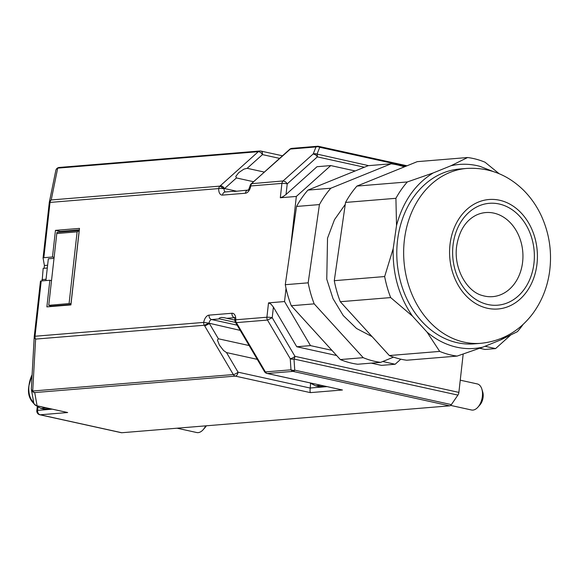 <?xml version="1.0" encoding="UTF-8"?>
<svg xmlns="http://www.w3.org/2000/svg" width="579" height="579" viewBox="0 0 579 579"><rect width="100%" height="100%" fill="white"/><g stroke="black" fill="none" stroke-linecap="round" stroke-linejoin="round"><path stroke-width="0.87" d="M404.323 166.882A99.928 79.772 85.3 0 0 399.915 165.536A99.928 79.772 85.3 0 0 391.122 163.792L330.833 188.226A99.928 79.772 85.3 0 0 319.434 204.575L308.173 282.827A99.928 79.772 85.3 0 0 314.187 303.859L363.221 357.684L340.322 359.559L291.295 305.741A99.928 79.772 -94.7 0 1 286.026 288.328L284.542 301.55L268.518 302.868L270.9 304.026L273.404 307.094L272.217 317.705L267.491 320.071L290.238 358.698L292.033 359.233L293.994 359.038A3.814 2.229 -77.6 0 0 294.631 357.779A3.814 2.229 -77.6 0 0 294.964 356.331A3.814 1.187 149.5 0 1 292.576 357.931A3.814 1.187 149.5 0 1 290.238 358.698L290.991 369.815L292.786 370.35A3.814 2.729 176.1 0 0 294.747 370.155L451.367 404.612L457.909 395.102A3.814 2.229 -77.6 0 0 458.539 393.843A3.814 2.229 -77.6 0 0 458.879 392.396L463.178 354.087M331.919 350.331L310.496 345.62L284.542 301.55M308.173 282.827L285.281 284.702L296.542 206.45A99.928 79.772 -94.7 0 1 307.934 190.1L368.23 165.674L391.122 163.792M290.52 248.275L296.332 196.44L330.754 165.58L355.188 170.957M400.798 359.183L395.153 364.249L382.733 361.513M51.509 280.612L49.859 280.25L46.87 306.884L70.913 304.916L79.497 228.394L55.454 230.362L52.472 256.996L43.83 257.706L50.033 202.418L218.739 188.58A7.628 4.466 -77.6 0 0 222.524 195.101L245.424 193.227A7.628 4.466 -77.6 0 0 250.765 185.953L281.915 183.398L280.308 197.757L282.936 196.722L286.04 194.486L317.017 166.709L330.754 165.58M280.308 197.757L296.332 196.44M49.859 280.25L41.225 280.96A3.814 0.55 -173.6 0 0 40.639 281.061A3.814 0.55 -173.6 0 0 40.458 281.199A3.814 0.55 -173.6 0 0 40.458 281.228L34.262 336.464A3.814 0.55 -173.6 0 0 34.255 336.508L34.233 336.696A3.814 3.814 0 0 1 34.255 336.486A3.814 0.55 -173.6 0 1 34.436 336.348A3.814 0.55 -173.6 0 1 35.022 336.247L41.225 280.96M336.645 355.52L296.759 346.749L273.404 307.094M296.759 346.749L310.496 345.62M395.153 364.249L381.416 365.371L371.24 363.134M510.237 335.444L495.566 348.594L485.036 349.455L479.738 348.29M495.566 348.594L485.007 346.271M43.83 257.706A3.814 0.55 -173.6 0 0 43.244 257.807A3.814 0.55 6.4 0 0 43.063 257.945A3.814 0.55 6.4 0 0 43.063 257.966L44.409 265.508L47.608 265.24M45.893 280.576L48.332 258.791L54.013 258.328M52.472 256.996L54.122 257.358M60.216 232.063L60.288 231.426L79.33 229.863M55.454 230.362L60.288 231.426M51.871 306.472L51.915 306.081M120.997 432.564A3.814 2.229 -77.6 0 0 121.373 432.708A3.814 2.229 -77.6 0 0 121.771 432.737L449.622 405.843A3.814 2.229 -77.6 0 0 450.534 405.481A3.814 2.229 -77.6 0 0 451.367 404.612M286.04 194.486L287.227 183.876A3.814 1.969 -131.9 0 0 285.259 181.719L283.102 180.938A3.814 3.047 85.3 0 0 282.306 182.016A3.814 3.047 -94.7 0 0 281.915 183.398A3.814 0.55 -173.6 0 1 284.419 183.456A3.814 0.55 -173.6 0 1 287.227 183.876L317.335 156.88A3.814 1.969 -131.9 0 0 315.367 154.723L313.21 153.942L283.102 180.938L251.308 183.717A3.814 3.814 0 0 0 250.019 186.011C248.941 189.188 248.261 190.556 247.957 190.122L248.13 190.086M225.426 191.953A3.814 2.229 -77.6 0 1 224.471 191.048A3.814 2.229 -77.6 0 1 224.073 188.754A3.814 0.789 3.6 0 0 218.739 188.58A3.814 3.047 -94.7 0 1 219.13 187.198A3.814 3.047 -94.7 0 1 219.919 186.12L51.213 199.958L49.859 201.079L49.266 202.679A3.814 0.55 6.4 0 1 49.266 202.657A3.814 0.55 6.4 0 1 49.447 202.52A3.814 0.55 -173.6 0 1 50.033 202.418A3.814 3.047 -94.7 0 1 50.424 201.036A3.814 3.047 -94.7 0 1 51.213 199.958L57.705 168.134L258.321 151.676L219.919 186.12L224.073 188.754L224.587 188.559L222.618 186.409L220.461 185.627M49.266 202.657A3.814 3.814 0 0 1 49.316 202.324L43.063 257.945M42.137 280.887L43.172 268.359L47.297 268.019M44.098 268.28L44.409 265.508M34.255 336.508L34.508 337.926L35.608 339.091A3.814 3.047 -94.7 0 1 35.087 337.731A3.814 3.047 85.3 0 1 35.022 336.247L203.728 322.409A3.814 3.047 85.3 0 0 203.794 323.893A3.814 3.047 85.3 0 0 204.315 325.253L208.997 323.191L240.205 330.37M235.508 322.423L219.535 318.906L219.108 318.414L219.506 318.001L221.381 317.466L224.341 317.733M223.899 317.639L234.973 320.144M268.518 302.868L266.905 317.227L235.754 319.782A3.814 0.789 -176.4 0 0 234.965 320.209A3.814 3.814 0 0 0 235.552 322.489L236.341 322.626A3.814 3.047 -94.7 0 1 235.819 321.265A3.814 3.047 85.3 0 1 235.754 319.782A7.628 4.466 -77.6 0 0 231.962 313.261L209.062 315.135A7.628 4.466 -77.6 0 0 203.728 322.409L208.997 323.191A3.814 2.229 -77.6 0 1 209.924 320.788A3.814 2.229 -77.6 0 1 211.661 319.557L237.137 325.159M245.424 193.227A3.814 3.047 -94.7 0 1 246.603 190.766A3.814 3.047 -94.7 0 1 247.993 190.1L234.22 191.454M368.606 165.645L315.092 153.652L313.21 153.942L315.989 146.943L317.871 146.653L319.746 147.283A3.814 2.229 -77.6 0 0 319.094 146.53A3.814 2.229 -77.6 0 0 318.645 146.342A3.814 2.229 -77.6 0 0 318.247 146.313A3.814 3.047 85.3 0 0 317.516 146.263A3.814 3.047 85.3 0 0 317.06 146.349A3.814 3.047 85.3 0 0 315.989 146.943L290.376 149.049A3.814 1.969 48.1 0 0 289.674 149.331L251.597 183.557M55.75 170.848A3.814 3.488 11.5 0 1 57.705 168.134A3.814 3.047 85.3 0 1 58.776 167.534A3.814 3.047 85.3 0 1 59.232 167.454L259.848 150.996A3.814 3.047 85.3 0 0 259.392 151.076A3.814 3.047 85.3 0 0 258.321 151.676A3.814 1.969 -131.9 0 1 260.478 152.458A3.814 1.969 -131.9 0 1 262.453 154.607L247.175 168.308L264.299 172.079M46.038 279.273L41.912 279.614M70.956 304.518L51.582 306.11L48.745 305.328L56.894 232.635L57.357 232.302L56.887 232.7M34.233 336.92L31.353 388.415A3.814 2.909 3.2 0 0 31.331 388.603A3.814 2.909 3.2 0 0 31.606 389.826A3.814 2.909 3.2 0 0 32.706 390.999L35.608 339.091L204.315 325.253L204.72 325.97L209.439 323.603L218.384 338.78L249.144 345.547M57.162 168.315A3.814 3.771 -10.1 0 0 56.018 169.828M34.233 336.696L31.331 388.603A3.814 3.814 0 0 0 31.382 389.486L33.748 402.723A3.814 3.771 169.9 0 0 37.085 405.799L34.718 392.569A3.814 3.771 169.9 0 1 31.331 388.741M457.909 395.102L293.994 359.038L294.747 370.155A3.814 2.229 102.4 0 1 293.915 371.023A3.814 2.229 102.4 0 1 293.003 371.385L267.389 373.484A3.814 2.229 102.4 0 1 266.991 373.455L342.435 389.993L310.38 392.627L309.989 390.919L310.576 383.508M264.473 371.407A3.814 1.187 -30.5 0 0 264.523 371.667A3.814 1.187 -30.5 0 0 265.377 371.913L236.775 323.343L235.87 322.836M251.308 183.724L290.376 149.049A3.814 3.047 85.3 0 1 291.447 148.448A3.814 3.047 85.3 0 1 291.903 148.369L317.516 146.263A3.814 3.814 0 0 1 318.645 146.342L407.03 165.789M253.551 181.719L236.42 177.948L235.805 176.392L238.78 172.6L243.904 169.126L247.175 168.308M33.748 402.723A3.814 3.814 0 0 0 36.68 405.778L67.671 412.53L37.085 405.799A3.814 2.229 102.4 0 1 36.68 405.778A3.814 2.229 102.4 0 1 36.339 405.647M57.097 233.489L77.123 231.846L69.075 303.577L71.051 303.736M79.258 230.514L77.123 231.846M69.075 303.577L48.745 305.328L56.887 232.707M235.653 373.773A3.814 1.187 149.5 0 1 233.323 374.548L32.706 390.999A3.814 3.047 -94.7 0 0 33.596 392.026A3.814 3.047 -94.7 0 0 34.718 392.569L235.335 376.111A3.814 2.229 -77.6 0 0 237.079 374.881A3.814 2.229 -77.6 0 0 238.049 372.174A3.814 1.187 149.5 0 1 235.653 373.773M257.271 359.349L226.505 352.575L223.559 350.512L219.419 345.149L217.436 340.112L218.384 338.78M466.631 168.438L459.762 168.996A87.726 70.03 85.3 0 0 396.825 249.947A87.726 70.03 85.3 0 0 454.609 342.059A87.726 70.03 85.3 0 0 474.107 343.861L480.975 343.304A87.726 70.03 85.3 0 1 461.477 341.494A87.726 70.03 85.3 0 1 404.735 237.296A87.726 70.03 85.3 0 1 466.631 168.438C488.466 167.201 507.428 174.46 523.525 190.202C531.008 197.7 537.023 206.406 541.56 216.314C549.522 234.097 552.171 252.712 549.514 272.166C547.293 287.459 541.821 301.131 533.093 313.196C519.797 330.978 502.427 341.009 480.975 343.304M450.94 165.753L433.128 172.969L407.312 181.951L356.939 186.083L417.227 161.657L467.6 157.524L450.94 165.753C460.551 163.56 470.206 163.756 479.904 166.332L493.026 171.456M396.528 225.492L393.199 248.608L384.651 276.552L334.278 280.685L345.54 202.433L395.913 198.3L396.528 225.492C402.941 201.637 415.143 184.129 433.128 172.969M412.516 316.17L427.005 332.071L439.7 351.41L389.327 355.542L340.293 301.717L390.666 297.584L412.516 316.17C398.967 296.535 392.526 274.012 393.199 248.608M389.327 355.542A99.928 79.772 85.3 0 0 397.939 358.481A99.928 79.772 85.3 0 0 406.733 360.225L457.106 356.092L482.929 347.111C473.311 349.303 463.663 349.108 453.965 346.524C444.281 343.897 435.292 339.077 427.005 332.071M482.929 347.111L500.741 339.895L517.402 331.666A99.928 79.772 85.3 0 0 523.134 324.385M506.524 336.015L500.741 339.895M499.141 173.707L485.014 162.207A99.928 79.772 85.3 0 0 476.394 159.261A99.928 79.772 85.3 0 0 467.6 157.524M345.258 204.394L334.488 219.673L327.526 238.172L326.766 279.201L333.034 298.684L343.217 315.533L356.555 328.496L372.073 336.609M363.221 357.684A99.928 79.772 85.3 0 0 371.841 360.623A99.928 79.772 85.3 0 0 380.635 362.367L393.539 357.134M330.833 188.226L307.934 190.1M296.542 206.45L319.434 204.575M291.295 305.741L314.187 303.859M285.281 284.702A99.928 79.772 85.3 0 0 286.026 288.328M340.322 359.559A99.928 79.772 85.3 0 0 348.942 362.497A99.928 79.772 85.3 0 0 357.735 364.242L380.635 362.367M439.7 351.41A99.928 79.772 85.3 0 0 448.32 354.348A99.928 79.772 85.3 0 0 457.106 356.092M384.651 276.552A99.928 79.772 85.3 0 0 390.666 297.584M334.278 280.685A99.928 79.772 85.3 0 0 340.293 301.717M356.939 186.083A99.928 79.772 85.3 0 0 345.54 202.433M407.312 181.951A99.928 79.772 85.3 0 0 395.913 198.3M522.424 263.532A42.18 33.669 85.3 0 0 510.164 222.575A42.18 33.669 85.3 0 0 475.858 215.323C465.74 220.621 459.393 230.572 456.817 245.185C453.017 267.426 466.573 291.664 482.437 295.536A42.18 33.669 85.3 0 0 522.424 263.532M450.636 405.409L471.509 409.997A13.353 7.809 -77.6 0 0 477.892 407.203L479.904 404.938A9.539 5.58 -77.6 0 0 483.118 397.151A9.539 5.58 -77.6 0 0 482.748 392.034L481.866 389.139A13.353 7.809 -77.6 0 0 477.241 383.92L460.247 380.179M477.892 407.203A13.353 7.809 -77.6 0 0 482.387 396.304A13.353 7.809 -77.6 0 0 481.866 389.139M177.044 428.199L196.744 432.535A13.353 7.809 -77.6 0 0 203.12 429.741A13.353 7.809 -77.6 0 0 205.646 425.854M203.12 429.741L205.14 427.476A9.539 5.58 -77.6 0 0 206.363 425.797M57.292 232.302L79.185 230.514L70.978 303.722M405.908 166.238L319.746 147.283L316.966 154.282A3.814 2.229 102.4 0 1 317.321 155.454A3.814 2.229 102.4 0 1 317.335 156.88L364.386 167.23M209.062 315.135A3.814 3.047 85.3 0 0 209.649 317.987A3.814 3.047 85.3 0 0 211.661 319.557L219.535 318.906M231.962 313.261A3.814 3.047 85.3 0 0 232.548 316.105A3.814 3.047 85.3 0 0 234.56 317.676L234.625 317.69M234.618 317.676A3.814 2.229 -77.6 0 0 234.56 317.676L226.686 318.32M458.879 392.396L294.964 356.331L272.217 317.705A3.814 0.55 -173.6 0 0 269.409 317.292A3.814 0.55 -173.6 0 0 266.905 317.227A3.814 3.047 85.3 0 0 266.977 318.711A3.814 3.047 85.3 0 0 267.491 320.071L236.341 322.626L236.775 323.343M250.019 186.011L250.765 185.953A3.814 3.047 -94.7 0 1 251.156 184.571A3.814 3.047 -94.7 0 1 251.945 183.492L252.516 182.993M222.524 195.101A3.814 3.047 -94.7 0 1 223.711 192.648A3.814 3.047 -94.7 0 1 225.238 191.967L233.373 191.302M49.266 202.679L43.07 257.923M236.42 177.948L224.587 188.559L236.854 191.258M342.435 389.993L267.389 373.484A3.814 3.047 -94.7 0 1 266.268 372.941A3.814 3.047 -94.7 0 1 265.377 371.913L290.991 369.815A3.814 3.047 -94.7 0 0 291.881 370.842A3.814 3.047 -94.7 0 0 293.003 371.385L449.622 405.843M310.38 392.627L235.335 376.111A3.814 3.047 -94.7 0 1 234.213 375.576A3.814 3.047 -94.7 0 1 233.323 374.548L204.72 325.97M121.771 432.737L40.197 414.788L67.671 412.53M121.373 432.708L39.799 414.759A3.814 2.229 -77.6 0 0 40.197 414.788A3.814 3.047 85.3 0 1 38.178 413.218A3.814 3.047 -94.7 0 1 37.592 410.373L52.139 409.179M326.903 386.642L310.069 388.024L238.049 372.174L226.505 352.575M36.861 410.699A3.814 0.55 6.4 0 1 36.824 410.612A3.814 0.55 6.4 0 1 37.592 410.373L37.932 407.355M282.458 155.794L260.977 151.076A3.814 2.229 102.4 0 0 260.579 151.047A3.814 3.047 85.3 0 0 259.848 150.996A3.814 3.814 0 0 1 260.977 151.076A3.814 2.229 102.4 0 1 262.077 152.009A3.814 2.229 -77.6 0 1 262.453 154.607L279.577 158.378M79.005 230.529L57.357 232.302M450.252 242.623A54.925 43.845 85.3 0 0 485.781 307.862A54.925 43.845 85.3 0 0 536.74 265.877A54.925 43.845 85.3 0 0 501.211 200.638A54.925 43.845 85.3 0 0 450.252 242.623M533.737 265.073A51.111 40.798 85.3 0 0 500.676 204.365A51.111 40.798 85.3 0 0 453.256 243.433A51.111 40.798 85.3 0 0 486.317 304.141A51.111 40.798 85.3 0 0 533.737 265.073M324.761 386.164L318.913 386.577A23.269 13.607 -77.6 0 0 324.197 386.041M320.969 385.332L315.685 385.867L318.913 386.577M49.997 408.702L44.149 409.114A23.269 13.607 -77.6 0 0 49.432 408.579M46.204 407.869L40.921 408.405L44.149 409.114M32.106 374.794A19.548 11.435 -77.6 0 0 28.993 385.505A19.548 11.435 -77.6 0 0 33.662 402.253M234.965 320.209L234.502 317.48L234.958 317.705M40.458 281.199L34.255 336.486M49.316 202.324L55.808 170.494A3.814 3.814 0 0 1 59.232 167.454M266.991 373.455A3.814 3.814 0 0 1 264.523 371.667L235.552 322.481M37.23 406.979L36.824 410.612A3.814 3.814 0 0 0 39.799 414.759M291.903 148.369A3.814 3.814 0 0 0 289.674 149.331M309.787 382.871L315.685 385.867M32.113 374.642L28.95 385.6C26.967 395.906 30.962 403.512 40.921 408.405"/></g></svg>
